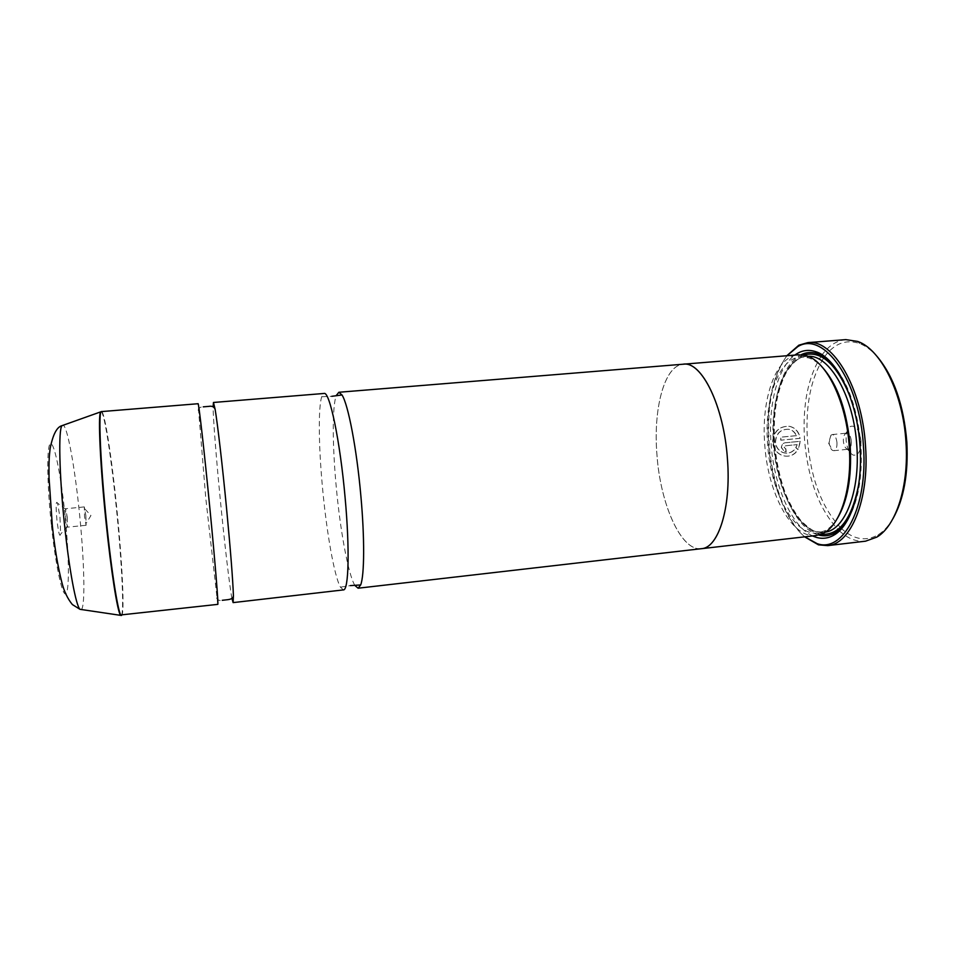 <?xml version="1.0" encoding="UTF-8"?>
<svg xmlns="http://www.w3.org/2000/svg" width="955" height="955" viewBox="0 0 955 955"><rect width="100%" height="100%" fill="white"/><g stroke="black" fill="none" stroke-linecap="round" stroke-linejoin="round"><path stroke-width="0.72" stroke-dasharray="4.78 3.58" d="M231.922 598.391C229.403 585.188 224.246 540.721 220.032 496.875C216.164 457.015 213.204 419.066 213.096 406.83M354.878 585.463C348.205 574.564 340.099 529.965 336.124 485.582C332.4 445.126 332.209 406.544 336.22 395.573M796.554 435.659L780.772 437.187L780.939 440.183L800.206 438.321C798.929 431.66 795.3 427.649 789.331 426.264C779.173 426.169 773.634 431.576 772.714 442.499C773.586 449.184 777.072 453.565 783.148 455.678C788.341 457.003 792.769 455.738 796.446 451.894L794.226 449.96C791.313 452.825 787.875 453.78 783.888 452.801C778.994 451.154 776.2 447.632 775.496 442.249L775.496 442.225C776.224 433.415 780.665 429.093 788.83 429.261C792.364 430.013 794.942 432.138 796.554 435.659L796.363 435.659C794.751 432.138 792.184 430.013 788.639 429.261C780.474 429.093 776.033 433.415 775.305 442.213L775.305 442.237C776.009 447.62 778.803 451.142 783.709 452.789C787.672 453.768 791.11 452.825 794.035 449.948L796.255 451.882C792.59 455.726 788.162 456.979 782.957 455.666C776.881 453.553 773.407 449.172 772.535 442.511L772.523 442.487C773.455 431.565 778.994 426.157 789.14 426.264C795.097 427.637 798.726 431.66 800.015 438.309L780.76 440.183L780.593 437.175L796.363 435.659M797.174 444.648L795.945 447.644L798.141 449.59L800.421 441.306L785.308 442.786C782.802 443.299 781.548 444.935 781.548 447.692L784.759 451.667L786.192 451.787L785.858 448.778L784.318 447.418L785.559 445.782L796.983 444.636L785.368 445.77L784.127 447.406L785.667 448.778L786.001 451.775L784.58 451.655L781.357 447.68C781.357 444.935 782.611 443.299 785.117 442.774L800.218 441.306L797.95 449.578L795.754 447.632L796.983 444.636M841.14 528.246C821.933 508.179 810.688 478.515 807.369 439.252C805.387 404.741 811.046 377.344 824.32 357.063M824.654 356.597C834.491 343.358 846.13 339.001 859.596 343.525C865.612 345.817 871.449 350.139 877.108 356.49M845.772 339.622C836.759 340.517 828.88 345.579 822.112 354.806M821.634 355.475C808.169 376.246 802.451 404.228 804.492 439.407C807.858 479.446 819.295 509.755 838.812 530.323M59.986 517.503L60.642 534.096C59.747 537.665 58.518 532.962 56.93 519.986C55.712 505.589 55.927 500.002 57.61 503.237L59.986 517.503M67.292 517.276L67.423 527.16L65.74 518.613L65.609 508.729L67.292 517.276M85.843 515.449L86.105 525.286L84.553 516.762L84.303 506.914L85.843 515.449M860.968 440.84C860.968 450.927 858.414 455.69 853.304 455.129C849.329 453.136 846.93 448.229 846.13 440.398C845.867 433.415 847.312 428.747 850.487 426.419C855.883 424.999 859.381 429.798 860.968 440.84M851.394 441.341C851.49 445.985 850.416 448.623 848.171 449.256L847.264 449.148C845.103 448.074 843.802 445.388 843.361 441.091C843.217 437.259 844.005 434.716 845.724 433.451L846.584 433.164C849.162 433.475 850.762 436.208 851.394 441.341M836.986 442.762C837.093 447.418 836.043 450.056 833.846 450.688L832.45 450.33C830.587 448.946 829.477 446.343 829.107 442.499L830.957 435.182L832.259 434.561C834.789 434.871 836.365 437.605 836.986 442.762M786.968 355.726C772.428 375.828 766.256 404.908 768.465 442.977C771.067 482.215 785.511 521.072 804.767 536.829M804.635 536.853C785.69 520.236 771.664 481.714 769.073 442.845C766.877 405.362 772.798 376.318 786.836 355.726M837.272 518.565C833.691 524.176 829.716 528.187 825.347 530.598L817.862 533.033C793.963 536.316 770.399 491.3 767.593 443.741C764.096 399.882 778.409 358.292 800.553 356.895L808.372 357.839C813.135 359.343 817.814 362.506 822.41 367.317M816.167 535.516C791.683 538.883 767.593 492.649 764.704 443.896C761.123 398.927 775.711 356.215 798.404 354.794M812.61 535.934C791.229 526.217 773.729 485.092 771.031 443.072C768.178 404.884 777.537 367.556 794.835 355.081M832.294 363.915C848.231 382.167 857.805 409.6 861.004 446.2C862.58 477.619 858.115 502.211 847.622 519.974M818.757 535.039C796.195 529.321 776.642 486.787 773.908 442.917C770.864 402.819 781.87 363.951 801.054 354.759M217.764 604.372L205.791 498.259L198.043 403.726M343.382 589.904L340.422 587.146C334.238 576.187 326.455 531.422 322.432 486.907C318.672 446.343 318.146 407.666 321.716 396.743L324.079 393.46M701.448 548.683C681.094 551.56 660.227 504.025 656.933 454.377C653.208 409.504 663.94 366.959 682.216 364.297M700.349 548.815C680.282 549.925 660.18 503.082 656.909 454.377C653.125 408.573 664.441 365.323 683.314 364.201M893.032 518.529C888.711 525.859 883.829 531.243 878.373 534.669C866.054 541.724 853.782 539.706 841.558 528.64M839.409 530.885C847.837 538.62 856.563 542.058 865.576 541.175M121.488 615.45C124.938 615.557 122.228 561.11 116.641 506.926C111.604 456.824 104.561 410.948 101.469 411.593M101.135 411.677C104.286 411.808 111.269 457.338 116.259 506.962C121.798 560.681 124.496 614.698 121.154 615.426M825.287 532.138L824.093 532.317C799.98 535.624 776.248 490.679 773.455 443.168C769.981 399.357 784.461 357.791 806.808 356.394L808.014 356.334M849.998 396.373C855.596 411.581 859.023 428.174 860.276 446.164C861.135 459.761 860.61 472.606 858.676 484.686M821.24 534.239C798.082 531.278 777.227 487.933 774.469 442.941C771.294 401.685 783.387 361.921 803.633 355.057M81.402 609.529C85.556 606.139 84.219 558.472 79.241 511.128C74.788 467.52 67.638 427.577 63.293 425.202M51.319 524.558C46.795 481.714 46.7 443.586 50.627 443.633C54.507 443.036 60.989 475.96 64.868 513.527C68.808 551.059 69.62 588.041 66.265 593.282C62.982 599.167 55.796 567.437 51.319 524.558M859.596 343.525L857.65 341.424M67.686 526.336L60.642 534.096M86.105 525.286L67.423 527.16M84.971 509.087L90.952 515.533L86.344 523.042M847.264 449.148L853.304 455.129M833.846 450.688L848.171 449.256M830.957 435.182L828.582 443.06L832.45 450.33M808.372 357.839L806.318 355.726M800.553 356.895L806.808 356.394C806.032 357.206 799.001 353.672 786.92 371.364C777 389.664 772.893 413.527 774.612 442.953C776.236 461.91 780.116 479.422 786.263 495.49C790.668 505.482 795.658 513.981 801.233 521.012C807.799 527.184 812.43 530.634 815.128 531.374L824.093 532.317L817.862 533.033M216.57 597.878C217.549 600.086 219.447 600.898 222.264 600.301M340.422 587.146L350.354 585.606M321.716 396.743L331.755 396.313M198.139 410.328C198.664 407.964 200.371 406.806 203.248 406.842M825.347 530.598L823.747 533.057M832.259 434.561L846.584 433.164M845.724 433.451L850.487 426.419M84.303 506.914L65.609 508.729M66.026 509.481L57.61 503.237M878.373 534.669L876.881 537.092"/><path stroke-width="1.43" d="M213.096 406.83L213.454 402.473L215.09 409.146C217.525 423.328 222.455 465.67 226.633 509.158C230.597 550.88 232.853 579.745 233.414 595.729L233.116 602.605L231.922 598.391M336.22 395.573L338.858 392.266L342.009 394.976C348.181 404.335 356.716 448.719 360.859 495.812C364.726 538.154 364.44 575.364 360.68 584.938L358.101 588.208L354.878 585.463M877.108 356.49C893.82 376.473 903.74 405.039 906.856 442.201C908.408 473.871 903.8 499.31 893.032 518.529M827.675 545.627L865.576 541.175L876.881 537.092C895.957 525.954 909.041 486.334 905.985 442.463C903.275 393.627 880.88 349.172 857.65 341.424L845.772 339.622L807.727 342.642C832.76 338.667 862.305 387.861 865.552 446.486C869.48 499.871 850.726 544.338 827.675 545.627L818.483 544.851L804.635 536.853M822.112 354.806L821.634 355.475M804.767 536.829L817.182 543.67C843.205 553.088 868.035 507.069 863.475 446.594C859.918 380.663 823.508 330.514 797.819 346.605L786.968 355.726M786.836 355.726L798.858 345.185L807.727 342.642M822.41 367.317C837.833 384.781 847.121 411.342 850.26 446.988C851.8 477.655 847.479 501.518 837.272 518.565M682.216 364.297L798.404 354.794L806.318 355.726C826.421 360.978 846.619 401.936 849.27 447.262C852.23 488.148 840.579 524.641 823.747 533.057L816.167 535.516L700.349 548.815M794.835 355.081C801.161 350.449 807.99 349.267 815.331 351.547C836.353 357.313 857.327 399.644 860.037 446.463C863.069 488.65 850.941 526.36 833.405 535.409C826.636 539.074 819.712 539.241 812.61 535.934M847.622 519.974C843.85 526.002 839.636 530.323 834.992 532.95C829.74 535.839 824.332 536.543 818.757 535.039M121.488 615.45C118.85 617.216 111.854 574.982 106.399 521.108C100.299 462.089 98.198 409.826 101.469 411.593L198.043 403.726C198.664 401.685 204.489 452.754 210.112 510.794C215.269 563.76 218.635 605.697 217.764 604.372L120.437 614.984C117.477 611.713 111.007 570.899 105.957 521.144C100.299 466.362 97.971 416.07 100.514 412.25L101.135 411.677M213.454 402.473L324.079 393.46C329.594 391.084 340.064 440.613 345.077 497.376C349.864 549.173 348.706 590.679 343.382 589.904L233.116 602.605M683.314 364.165C701.639 360.906 724.081 406.185 727.471 459.367C731.267 507.809 718.375 548.003 701.448 548.683C718.387 548.051 731.291 507.833 727.471 459.367C724.057 406.221 701.639 360.954 683.314 364.201L338.858 392.266M801.054 354.759C806.223 352.204 811.654 351.834 817.373 353.648C822.446 355.32 827.412 358.746 832.294 363.915M838.812 530.323L839.409 530.885M808.014 356.334C829.573 354.377 854.08 396.791 856.85 446.343C860.18 491.431 844.865 529.762 825.287 532.138M858.676 484.686C851.788 519.15 839.314 535.671 821.24 534.239M63.293 425.202L61.944 425.679C58.339 429.655 59.282 475.268 64.498 524.522C69.094 569.24 76.054 606.139 79.993 609.326L81.402 609.529M121.154 615.426L79.993 609.326L72.377 604.563C67.59 598.737 64.081 591.348 61.86 582.419C57.789 566.494 54.602 547.358 52.274 524.987L49.027 477.476C48.824 461.754 49.183 456.932 50.102 448.635C52.895 434.62 56.834 426.969 61.944 425.679L101.469 411.593M803.633 355.057C821.085 350.139 836.532 363.903 849.998 396.373M215.09 409.146C213.932 406.746 211.903 405.827 208.99 406.364L203.248 406.842M342.009 394.976L331.755 396.313M360.68 584.938L350.354 585.606M233.414 595.729C233.271 597.914 231.456 599.215 227.982 599.644L222.264 600.301M797.819 346.605L798.858 345.185M834.992 532.95L833.405 535.409M358.101 588.208L701.448 548.683M817.373 353.648L815.331 351.547M817.182 543.67L818.483 544.851"/></g></svg>
